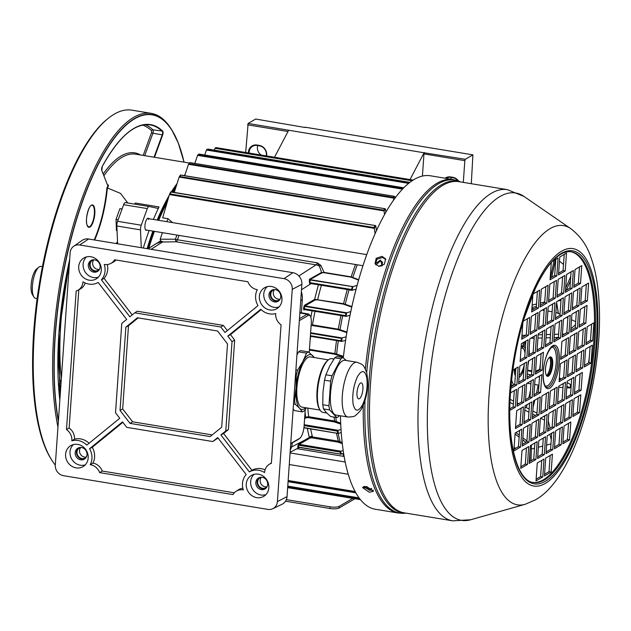 <?xml version="1.0" encoding="UTF-8"?>
<svg xmlns="http://www.w3.org/2000/svg" width="631" height="631" viewBox="0 0 631 631"><rect width="100%" height="100%" fill="white"/><g stroke="black" fill="none" stroke-linecap="round" stroke-linejoin="round"><path stroke-width="0.95" d="M519.179 375.216A13.89 4.677 99.4 0 0 519.605 374.909A13.89 4.677 99.4 0 0 524.164 365.191M525.008 353.218A13.89 4.677 99.4 0 0 523.825 349.314A13.89 4.677 99.4 0 0 521.056 348.407M521.577 345.993A16.201 5.458 -80.6 0 1 522.302 346.869L523.825 349.314M42.419 266.676L40.952 266.432A16.201 5.458 99.4 0 0 39.406 266.787A16.201 5.458 99.4 0 0 38.854 267.173A16.201 5.458 99.4 0 0 32.93 281.536A16.201 5.458 99.4 0 0 33.932 297.035A16.201 5.458 99.4 0 0 35.683 298.416L37.15 298.652M514.975 368.851A13.89 4.677 99.4 0 0 515.574 372.637M33.932 297.035L32.402 294.598A13.89 4.677 -80.6 0 1 31.55 281.308A13.89 4.677 -80.6 0 1 36.622 268.995L38.854 267.173M57.965 427.045A185.191 62.351 -80.6 0 1 74.095 222.404A185.191 62.351 -80.6 0 1 151.235 113.351A185.191 62.351 -80.6 0 1 171.246 129.055L171.94 130.175A184.134 61.996 -80.6 0 1 178.234 142.945A184.134 61.996 -80.6 0 1 184.047 162.159L178.257 142.985L171.94 130.175A184.134 61.996 -80.6 0 0 86.218 191.083A184.134 61.996 -80.6 0 0 58.352 421.547M151.235 113.351L131.879 110.157A185.191 62.351 99.4 0 0 107.893 118.612A185.191 62.351 99.4 0 0 42.632 269.263A185.191 62.351 99.4 0 0 45.298 447.048A185.191 62.351 99.4 0 0 51.632 459.896A185.191 62.351 99.4 0 0 55.307 465.079M51.632 459.896L50.866 458.674A184.031 61.964 -80.6 0 1 44.572 445.904A184.031 61.964 -80.6 0 1 41.922 269.24A184.031 61.964 -80.6 0 1 106.781 119.527L107.893 118.612M127.785 202.985L120.521 193.386L107.38 187.943A65.955 22.211 -80.6 0 1 94.674 240.009M116.159 243.55L117.532 241.697M147.094 248.653A142.361 47.932 -80.6 0 1 152.899 231.104M157.166 220.077A142.361 47.932 -80.6 0 1 169.1 195.634M171.348 191.927A142.361 47.932 -80.6 0 1 177.043 183.637M184.031 175.576A142.361 47.932 -80.6 0 1 185.049 174.598M154.5 157.293L162.648 135.042A2.666 0.899 -80.6 0 0 162.901 131.406A2.666 0.899 -80.6 0 0 162.711 131.098A173.959 58.573 -80.6 0 0 102.309 166.332A2.666 0.899 -80.6 0 0 101.796 170.536L107.664 185.443A2.666 0.899 -80.6 0 0 108.027 185.845L108.366 184.978L108.382 186.169A142.361 47.932 99.4 0 0 107.373 187.943L106.939 187.746A142.709 48.051 -80.6 0 1 108.027 185.845L108.382 186.169M143.324 248.03A142.361 47.932 -80.6 0 1 149.137 230.481M153.404 219.454A142.361 47.932 -80.6 0 1 159.004 206.936A4.63 1.562 -80.6 0 1 157.6 208.293A4.63 1.562 -80.6 0 1 157.576 208.285L149.066 206.495A4.63 1.562 99.4 0 0 149.042 206.487A4.63 1.562 99.4 0 0 147.323 208.593L141.234 225.212A4.63 1.562 99.4 0 0 140.5 229.881L141.281 247.699M176.294 185.995A141.786 47.735 99.4 0 0 172.192 192.069M168.13 198.923A141.786 47.735 99.4 0 0 157.939 220.203M153.656 231.23A141.786 47.735 99.4 0 0 147.835 248.772M140.5 229.881L116.845 225.977L117.626 243.795M116.845 225.977A4.63 1.562 -80.6 0 1 117.579 221.307L141.234 225.212M147.323 208.593L123.66 204.689L117.579 221.307M123.66 204.689A4.63 1.562 -80.6 0 1 125.388 202.59A4.63 1.562 -80.6 0 1 125.411 202.59L149.019 206.487L125.388 202.59M134.616 204.113A4.63 1.562 99.4 0 0 135.349 203.032L159.004 206.936M145.414 229.629A5.789 1.948 99.4 0 0 145.919 229.952L362.92 265.722M146.92 230.118A6.136 2.067 -80.6 0 1 145.524 229.826A6.136 2.067 -80.6 0 1 145.319 229.4A6.136 2.067 -80.6 0 1 145.225 223.516A6.136 2.067 -80.6 0 1 147.386 218.523A6.136 2.067 -80.6 0 1 148.806 218.697M148.624 219.422A5.789 1.948 99.4 0 0 147.804 218.531A5.789 1.948 99.4 0 0 147.22 218.681M364.734 486.406L368.914 489.372L371.509 488.418M364.418 487.944L364.182 486.477M381.613 265.974L382.607 262.251L380.461 260.784L375.997 264.981M375.248 263.797L380.501 260.043L382.165 265.769M382.859 264.878L379.878 266.306M371.691 488.544L369.238 490.121M118.155 219.738L116.017 219.391L116.427 230.56L117.05 230.67M116.017 219.391L119.898 208.687L122.067 209.042M119.898 208.687L122.106 208.932M511.142 384.997L513.318 385.36M513.871 385.036A24.885 8.377 -80.6 0 1 511.662 379.807M521.821 346.238L523.975 346.585A16.201 5.458 -80.6 0 1 525.284 349.164M523.888 369.238A16.201 5.458 -80.6 0 1 519.029 377.448M515.346 375.839A16.201 5.458 -80.6 0 1 514.099 369.364M521.214 346.167A16.201 5.458 -80.6 0 1 522.705 345.851A16.201 5.458 -80.6 0 1 522.91 345.898L523.683 342.341M514.833 383.246L514.525 384.65M522.484 345.827L522.91 345.898M529.125 348.446A24.885 8.377 -80.6 0 1 529.22 354.646M528.683 360.861A24.885 8.377 -80.6 0 1 527.95 365.349M523.975 346.585L525.063 341.537M511.094 385.502L512.624 385.762M550.39 278.003L554.128 260.287M551.762 277.206L555.501 259.491M563.515 264.421L559.452 261.195M565.652 288.083L570.74 276.591M566.291 290.157L570.448 280.779M532.162 305.089L536.524 304.008M540.381 303.046L544.742 301.957M531.988 307.518L536.35 306.429M557.583 301.137L561.006 300.285M560.028 314.238L555.879 312.361M552.133 311.746L547.897 311.044M544.151 310.428L542.203 310.105M534.323 308.811L531.925 308.409M575.661 321.692L571.512 319.712M567.845 317.961L566.543 317.346M565.621 333.413L566.843 332.34M570.881 328.767L575.448 324.728M521.971 335.337L525.789 335.219M538.156 334.84L542.447 334.706M546.249 334.588L550.54 334.454M554.341 334.343L558.632 334.209M562.434 334.091L564.571 334.028M530.6 338.311L534.134 338.2M537.928 338.082L542.226 337.948M546.02 337.83L550.319 337.703M554.113 337.585L558.411 337.451M538.921 385.186L534.686 384.492M530.939 383.869L527.066 383.23M566.867 386.156L569.927 387.986L570.637 384.61L567.127 382.512M569.927 387.986L566.756 387.789M562.978 387.552L558.711 387.284M559.618 379.775L559.949 378.229L561.101 378.915M527.579 370.642L531.791 371.635M546.178 375.003L546.982 375.193M559.358 378.087L559.949 378.229M527.335 374.128L531.073 375.003M538.282 376.691L539.458 376.967M550.966 443.932L546.596 445.076M542.739 446.093L538.369 447.237M534.512 448.255L531.341 449.083M548.284 420.94L550.129 428.173M551.439 433.308L551.644 434.136M547.897 426.524L548.552 429.096M549.853 434.231L551.257 439.72M510.132 399.344L513.579 401.111M517.239 402.988L518.611 403.698M525.031 406.987L529.172 409.117M532.832 410.994L536.965 413.116M543.536 416.484L544.766 417.115M510.006 402.468L513.366 404.195M524.818 410.071L528.959 412.193M532.611 414.07L535.254 415.427M540.625 418.179L544.545 420.191M531.444 444.965L531.05 460.733M530.048 450.779L529.78 461.474M515.906 432.606L519.274 435.145M522.878 437.867L526.948 440.943M515.07 434.073L519.139 437.141M522.736 439.862L525.938 442.284M514.123 447.545L515.401 448.428M514.541 447.915L514.289 449.083M514.147 447.261L515.44 448.404M369.301 492.251L362.517 487.566L366.721 486.517L373.457 491.344L369.301 492.251M363.353 486.738L369.979 490.271L373.26 490.153M385.801 259.483L382.552 257.495L376.991 259.191L375.335 264.184M378.616 266.243L375.035 263.632L376.21 258.3L382.039 256.344L385.588 258.891L384.397 264.208L378.616 266.243M546.911 375.271A9.836 3.313 99.4 0 0 550.216 366.808A9.836 3.313 99.4 0 0 549.798 357.738M549.506 357.454A9.26 3.116 -80.6 0 1 549.995 358.006A9.26 3.116 -80.6 0 1 550.563 366.863A9.26 3.116 -80.6 0 1 547.18 375.074A9.26 3.116 -80.6 0 1 546.864 375.295A9.26 3.116 -80.6 0 1 546.541 375.445M549.767 357.13A9.836 3.313 -80.6 0 1 552.677 364.537A9.836 3.313 -80.6 0 1 548.434 376.123A9.836 3.313 -80.6 0 1 546.438 375.5A9.836 3.313 -80.6 0 1 545.831 366.09A9.836 3.313 -80.6 0 1 549.427 357.367A9.836 3.313 -80.6 0 1 549.767 357.13M546.249 375.161A9.26 3.116 99.4 0 0 547.053 375.674A9.26 3.116 99.4 0 0 547.937 375.477A9.26 3.116 99.4 0 0 551.817 365.799A9.26 3.116 99.4 0 0 550.066 357.398A9.26 3.116 99.4 0 0 549.191 357.603A9.26 3.116 99.4 0 0 549.144 357.627M570.81 251.737A116.901 39.359 -80.6 0 1 592.209 358.511A116.901 39.359 -80.6 0 1 543.362 479.805A116.901 39.359 -80.6 0 1 532.785 482.399M556.581 302.328L558.459 313.489M556.676 337.506L556.329 338.839M363.259 405.141A168.982 56.893 -80.6 0 0 398.232 513.019L375.366 509.249A168.982 56.893 -80.6 0 1 340.44 415.797M343.288 357.848A168.982 56.893 -80.6 0 1 414.259 179.417A168.982 56.893 -80.6 0 1 430.342 175.781L453.2 179.551L459.636 181.507A168.777 56.829 99.4 0 0 438.671 183.645A168.777 56.829 99.4 0 0 366.69 372.55M568.555 423.322L567.419 439.515L562.955 442.126M570.116 400.977L568.981 417.178L564.516 419.781M571.678 378.639L570.55 394.832L566.078 397.443M551.715 433.142L550.587 449.343L546.115 451.946M554.838 388.459L553.71 404.652L549.238 407.263M563.262 383.545L562.126 399.746L557.662 402.349M564.824 361.208L563.688 377.401L559.224 380.012M581.664 351.388L580.528 367.581L576.064 370.184M537.399 291.483L536.263 307.676L531.799 310.286M535.837 313.82L534.702 330.021L530.237 332.624M534.276 336.165L533.14 352.358L528.675 354.969M554.231 281.663L553.103 297.856L548.631 300.459M551.108 326.345L549.98 342.538L545.507 345.149M542.692 331.251L541.556 347.452L537.091 350.055M541.13 353.597L539.994 369.79L535.53 372.4M524.29 363.417L523.162 379.617L518.69 382.22M586.041 342.933L590.506 340.33L591.641 324.129M577.625 347.847L582.09 345.236L583.225 329.043M569.201 352.753L573.674 350.15L574.802 333.957M560.785 357.667L565.25 355.064L566.386 338.863M563.909 312.984L568.373 310.373L569.509 294.18M562.347 335.321L566.812 332.718L567.947 316.525M565.471 290.639L569.943 288.036L571.071 271.835M553.931 340.235L558.396 337.632L559.531 321.431M555.493 317.89L559.957 315.287L561.093 299.094M557.055 295.553L561.519 292.942L562.655 276.749M558.616 273.207L563.081 270.604L564.217 254.403M570.763 330.415L575.235 327.805L576.363 311.611M579.187 325.501L583.651 322.898L584.787 306.698M572.325 308.07L576.797 305.467L577.925 289.266M580.749 303.164L585.213 300.553L586.349 284.36M573.894 285.733L578.359 283.122L579.487 266.929M515.874 368.33L514.738 384.524L510.984 386.716M532.706 358.511L531.578 374.704L527.114 377.306M544.253 308.914L543.117 325.107L538.653 327.718M545.815 286.569L544.679 302.77L540.215 305.372M552.669 304L551.541 320.201L547.069 322.804M555.801 259.317L554.665 275.51L550.2 278.121M525.852 341.079L524.724 357.272L520.252 359.875M527.413 318.734L526.286 334.927L521.813 337.538M590.08 346.474L588.944 362.667L584.48 365.278M573.24 356.294L572.112 372.495L567.64 375.098M509.84 408.817L513.177 406.869L514.312 390.668M517.128 404.566L521.592 401.955L522.728 385.762M525.544 399.652L530.016 397.049L531.144 380.848M533.968 394.738L538.432 392.135L539.568 375.942M530.845 439.428L535.309 436.818L536.445 420.625M532.406 417.083L536.871 414.48L538.006 398.279M529.283 461.766L533.747 459.163L534.883 442.962M540.822 412.169L545.287 409.566L546.422 393.373M539.26 434.514L543.725 431.912L544.861 415.711M537.699 456.86L542.163 454.249L543.299 438.056M536.137 479.197L540.601 476.594L541.737 460.393M523.982 421.997L528.455 419.386L529.583 403.193M515.566 426.903L520.031 424.3L521.167 408.099M522.421 444.334L526.893 441.732L528.021 425.531M514.005 449.248L518.469 446.638L519.605 430.445M520.859 466.68L525.331 464.069L526.459 447.876M561.7 405.891L560.565 422.084L556.1 424.695M560.139 428.236L559.003 444.429L554.539 447.032M553.277 410.805L552.149 426.998L547.676 429.601M550.153 455.487L549.025 471.68L544.553 474.291M580.094 373.726L578.966 389.926L574.502 392.529M578.532 396.071L577.404 412.264L572.932 414.875M579.55 412.619L572.822 416.547L574.068 398.674L580.804 394.746L579.55 412.619L577.404 412.264M582.366 372.4L581.119 390.281L574.384 394.209L575.63 376.336L582.366 372.4M552.425 454.162L551.171 472.035L544.435 475.963L545.689 458.09L552.425 454.162M555.548 409.48L554.294 427.353L547.566 431.281L548.812 413.408L555.548 409.48M554.42 448.712L555.666 430.839L562.402 426.911L561.156 444.784L554.42 448.712M557.228 408.494L563.964 404.566L562.718 422.439L555.982 426.367L557.228 408.494M521.995 450.479L520.741 468.36L527.477 464.424L528.731 446.551L521.995 450.479M520.622 446.993L521.869 429.119L515.141 433.047L513.886 450.928L520.622 446.993L518.469 446.638M530.292 424.213L523.556 428.141L522.302 446.014L529.038 442.086L530.292 424.213M515.448 428.583L522.184 424.655L523.438 406.782L516.702 410.71L515.448 428.583M525.118 405.796L523.872 423.669L530.6 419.741L531.854 401.868L525.118 405.796M536.019 480.877L542.755 476.949L544.001 459.076L537.265 463.004L536.019 480.877M537.58 458.532L544.316 454.604L545.563 436.731L538.835 440.659L537.58 458.532M539.142 436.195L545.878 432.267L547.132 414.393L540.396 418.321L539.142 436.195M540.704 413.849L547.44 409.921L548.694 392.048L541.958 395.976L540.704 413.849M537.147 441.645L530.411 445.573L529.164 463.446L535.9 459.518L537.147 441.645M540.27 396.962L533.534 400.89L532.288 418.763L539.024 414.835L540.27 396.962M531.972 423.227L530.726 441.101L537.462 437.173L538.708 419.299L531.972 423.227M535.096 378.545L533.85 396.418L540.586 392.49L541.832 374.617L535.096 378.545M526.68 383.459L525.434 401.332L532.162 397.404L533.416 379.531L526.68 383.459M518.264 388.365L517.01 406.238L523.746 402.31L525 384.437L518.264 388.365M509.824 410.434L515.33 407.224L516.576 389.351L510.503 392.892M568.776 358.905L575.511 354.969L574.257 372.85L567.521 376.778L568.776 358.905M585.615 349.077L592.343 345.149L591.097 363.022L584.361 366.95L585.615 349.077M523.273 321.155L529.685 317.409L528.431 335.282L521.695 339.218L522.862 322.544M520.133 361.555L521.387 343.682L528.123 339.754L526.869 357.627L520.133 361.555M552.417 261.289L558.064 257.992L556.818 275.865L550.082 279.793L551.289 262.551M546.959 324.484L548.205 306.611L554.941 302.675L553.687 320.556L546.959 324.484M548.087 285.251L546.832 303.125L540.097 307.052L541.351 289.179L548.087 285.251M545.271 325.462L538.535 329.39L539.789 311.517L546.525 307.589L545.271 325.462L543.117 325.107M533.731 375.059L526.995 378.986L528.242 361.113L534.978 357.185L533.731 375.059L531.578 374.704M512.853 370.089L518.138 367.005L516.892 384.878L510.842 388.412M580.512 283.477L581.758 265.604L575.022 269.532L573.776 287.405L580.512 283.477L578.359 283.122M581.877 286.963L580.63 304.836L587.366 300.908L588.613 283.035L581.877 286.963M572.214 309.75L578.942 305.822L580.197 287.949L573.461 291.877L572.214 309.75M587.051 305.38L580.315 309.308L579.069 327.181L585.805 323.253L587.051 305.38M577.381 328.159L578.635 310.286L571.899 314.214L570.653 332.087L577.381 328.159L575.235 327.805M566.48 253.086L559.752 257.014L558.498 274.887L565.234 270.959L566.48 253.086M564.919 275.424L558.183 279.352L556.936 297.225L563.672 293.297L564.919 275.424M563.357 297.769L556.621 301.697L555.375 319.57L562.111 315.642L563.357 297.769M561.795 320.106L555.059 324.042L553.813 341.915L560.549 337.987L561.795 320.106M565.352 292.319L572.088 288.391L573.342 270.518L566.606 274.446L565.352 292.319M562.229 337.001L568.965 333.073L570.219 315.2L563.483 319.128L562.229 337.001M570.527 310.728L571.781 292.855L565.045 296.783L563.791 314.656L570.527 310.728L568.373 310.373M567.403 355.419L568.649 337.538L561.921 341.474L560.667 359.347L567.403 355.419L565.25 355.064M575.819 350.505L577.073 332.632L570.337 336.56L569.083 354.433L575.819 350.505L573.674 350.15M584.243 345.591L585.489 327.718L578.753 331.646L577.507 349.519L584.243 345.591L582.09 345.236M592.659 340.685L593.913 322.812L587.177 326.74L585.923 344.613L592.659 340.685L590.506 340.33M525.308 379.972L518.572 383.9L519.826 366.027L526.562 362.099L525.308 379.972L523.162 379.617M542.147 370.145L535.411 374.073L536.665 356.2L543.394 352.272L542.147 370.145L539.994 369.79M544.955 329.934L543.709 347.807L536.973 351.735L538.227 333.862L544.955 329.934M545.389 346.821L546.643 328.948L553.379 325.02L552.125 342.893L545.389 346.821M548.52 302.139L549.767 284.265L556.503 280.338L555.256 298.211L548.52 302.139M535.293 352.713L528.557 356.641L529.803 338.768L536.539 334.84L535.293 352.713L533.14 352.358M538.101 312.503L536.855 330.376L530.119 334.304L531.365 316.431L538.101 312.503M538.417 308.031L531.681 311.959L532.927 294.085L539.663 290.157L538.417 308.031L536.263 307.676M577.191 353.991L583.927 350.063L582.681 367.936L575.945 371.864L577.191 353.991M560.352 363.811L567.088 359.883L565.841 377.756L559.105 381.684L560.352 363.811M557.544 404.029L558.79 386.156L565.526 382.228L564.28 400.101L557.544 404.029M557.11 387.134L555.856 405.007L549.128 408.935L550.374 391.062L557.11 387.134M553.986 431.817L552.732 449.698L545.996 453.626L547.251 435.753L553.986 431.817M567.214 381.242L573.95 377.314L572.696 395.187L565.96 399.115L567.214 381.242M564.398 421.461L565.652 403.588L572.388 399.66L571.134 417.533L564.398 421.461M564.09 425.925L570.826 421.997L569.572 439.87L562.836 443.798L564.09 425.925M539.608 369.38L535.609 371.288M556.171 338.926L556.55 337.506M558.34 313.426L556.55 302.73M535.601 371.407L539.592 369.577M566.812 332.718L568.965 333.073M569.943 288.036L572.088 288.391M558.396 337.632L560.549 337.987M559.957 315.287L562.111 315.642M561.519 292.942L563.672 293.297M563.081 270.604L565.234 270.959M583.651 322.898L585.805 323.253M576.797 305.467L578.942 305.822M585.213 300.553L587.366 300.908M514.738 384.524L516.892 384.878M541.556 347.452L543.709 347.807M544.679 302.77L546.832 303.125M549.98 342.538L552.125 342.893M551.541 320.201L553.687 320.556M553.103 297.856L555.256 298.211M554.665 275.51L556.818 275.865M524.724 357.272L526.869 357.627M534.702 330.021L536.855 330.376M526.286 334.927L528.431 335.282M588.944 362.667L591.097 363.022M580.528 367.581L582.681 367.936M572.112 372.495L574.257 372.85M563.688 377.401L565.841 377.756M513.177 406.869L515.33 407.224M521.592 401.955L523.746 402.31M530.016 397.049L532.162 397.404M538.432 392.135L540.586 392.49M535.309 436.818L537.462 437.173M536.871 414.48L539.024 414.835M533.747 459.163L535.9 459.518M545.287 409.566L547.44 409.921M543.725 431.912L545.878 432.267M542.163 454.249L544.316 454.604M540.601 476.594L542.755 476.949M528.455 419.386L530.6 419.741M520.031 424.3L522.184 424.655M526.893 441.732L529.038 442.086M525.331 464.069L527.477 464.424M560.565 422.084L562.718 422.439M562.126 399.746L564.28 400.101M559.003 444.429L561.156 444.784M553.71 404.652L555.856 405.007M552.149 426.998L554.294 427.353M550.587 449.343L552.732 449.698M549.025 471.68L551.171 472.035M570.55 394.832L572.696 395.187M578.966 389.926L581.119 390.281M568.981 417.178L571.134 417.533M567.419 439.515L569.572 439.87M354.969 498.742L338.942 508.089A6.941 1.759 -176 0 1 329.958 508.499L285.535 501.18M352.824 498.387L339.052 506.417A6.941 1.759 -176 0 1 330.076 506.827L286.34 499.618M169.526 194.364A161.615 54.416 -80.6 0 1 170.756 191.903L171.025 192.061A162.041 54.558 99.4 0 0 170.086 193.946L169.423 194.569L162.656 217.813L168.035 218.697A141.21 47.546 -80.6 0 0 166.781 221.662M376.462 230.536L375.816 226.064L375.287 225.567L171.025 192.061M375.074 233.62L374.333 228.351A161.615 54.416 99.4 0 1 375.666 225.677L375.287 225.567M179.299 176.861A161.615 54.416 -80.6 0 1 180.434 175.11L180.718 175.15A162.041 54.558 99.4 0 0 179.811 176.554L179.117 177.137L174.266 192.408M385.92 212.071L385.446 209.208L384.863 208.711L180.718 175.15M384.587 214.406L384.027 210.92A161.615 54.416 99.4 0 1 385.344 208.885L384.863 208.711M189.789 162.782L190.097 162.711A162.041 54.558 99.4 0 0 189.213 163.729L188.495 164.265L184.686 175.686M394.998 198.095L394.698 196.556L394.13 196.304L190.097 162.711M188.495 164.265L189.213 163.729L393.089 197.337L393.405 198.039A161.615 54.416 99.4 0 1 394.698 196.556L394.13 196.304M198.875 154.287L199.207 154.122A162.041 54.558 99.4 0 0 198.355 154.784L197.574 155.36L194.821 163.421M403.13 187.722L199.207 154.122M204.712 154.989L206.479 149.855L207.236 149.437L409.369 182.761M214.359 150.139L215.092 148.017L215.865 147.686L413.013 180.182M215.707 147.678L215.865 147.686A162.041 54.558 99.4 0 1 216.678 147.709L413.147 180.095L216.678 147.709L216.283 148.056L216.678 147.709M148.301 248.653A140.626 47.349 -80.6 0 1 154.098 231.301M158.413 220.282A140.626 47.349 -80.6 0 1 167.428 201.305M172.815 192.171A140.626 47.349 -80.6 0 1 175.686 187.904M175.497 188.495A141.21 47.546 99.4 0 0 173.036 192.21M167.081 202.48A141.21 47.546 99.4 0 0 158.712 220.329M154.414 231.348A141.21 47.546 99.4 0 0 148.735 248.377M150.722 247.092L160.621 240.9L160.179 239.204A141.21 47.546 -80.6 0 1 162.482 232.681M305.286 127.533L255.689 119.046L248.117 123.463L424.048 152.781L465.331 159.272L472.911 154.855L305.159 127.202M472.911 154.855L471.294 183.708M451.26 177.445A8.1 7.351 -120.3 0 0 450.944 179.18M445.076 178.21A8.684 7.872 59.7 0 1 450.637 176.94L452.79 177.295A8.684 7.872 59.7 0 1 458.595 181.065M463.312 182.391L464.834 160.637L423.969 153.901L422.415 176.081M423.969 153.901L424.466 152.536M410.024 179.583L424.048 152.781M341.245 432.574L338.224 433.458L337.561 433.142A162.041 54.558 -80.6 0 1 337.372 431.099L304.126 425.617M340.732 424.111L334.304 421.91L308.441 417.643L306.13 417.785A0.576 0.528 59.7 0 1 305.625 417.138L308.685 416.736L334.548 420.995L340.685 423.093M304.189 424.71L338.232 430.326L341.032 429.506M343.658 453.46L340.519 454.005A162.041 54.558 -80.6 0 1 340.148 452.064L298.731 445.241L298.313 447.048A0.576 0.45 22.5 0 0 297.658 447.111L298.061 447.166M342.302 443.664L338.145 442.173L312.25 437.906L310.129 437.993A0.576 0.473 72.5 0 1 309.703 437.236L312.479 436.912L338.374 441.179L342.176 442.52M310.129 437.993L299.197 444.327L341.016 451.22L343.209 450.542M343.374 357.067L334.667 354.196L309.411 350.031M310.413 335.716L341.063 340.764L341.647 341.41L345.599 340.354M346.821 332.632L338.09 329.69L311.138 325.344M346.143 336.82L342.168 337.956A161.615 54.416 99.4 0 0 341.647 341.41L341.813 341.426M345.449 315.626A162.041 54.558 -80.6 0 1 345.946 313.181L304.773 306.398A162.041 54.558 99.4 0 0 304.268 308.843L345.449 315.626L346.198 316.376L350.024 315.263M351.751 307.084L343.359 304.118L317.488 299.851L315.161 300.001L304.986 305.94L346.719 312.795A161.615 54.416 99.4 0 0 345.993 316.328L346.198 316.376M350.781 311.596L346.719 312.795M358.542 280.101L350.994 277.159L323.9 272.695L322.031 272.829L309.924 279.596L352.981 286.64A161.615 54.416 99.4 0 0 352.019 290.252L356.065 289.179M357.083 285.362L352.981 286.64M352.847 286.671L309.995 279.998L310.097 282.68L309.411 282.53L309.868 283.958L310.633 283.508M310.641 428.93A134.261 45.203 99.4 0 0 312.337 436.289L312.25 437.906M393.72 199.846L393.413 198.055L188.495 164.281M384.027 210.92L179.149 177.066L179.811 176.554L383.68 210.162L384.011 210.841M374.333 228.351L169.423 194.569M172.547 222.609L168.035 218.697M342.728 453.752A134.261 45.203 -80.6 0 0 343.998 456.434L297.012 448.688M309.411 282.53L309.34 279.983L309.924 279.596A0.576 0.521 60.9 0 1 309.482 279.241L321.565 272.426L319.404 266.132L317.306 262.835L320.879 265.414L324.074 272.403L351.167 276.875L358.66 279.691M160.179 239.204L175.426 239.204A4.63 2.098 -160.1 0 0 177.453 239.78L317.306 262.835A4.63 1.562 99.4 0 1 316.052 264.854L176.199 241.799L160.408 242.044L155.896 243.747L148.064 248.811M304.56 309.537L303.834 309.963L303.55 308.662A162.617 54.755 -80.6 0 1 304.055 306.209L304.489 305.294L314.664 299.354L343.564 303.708L351.861 306.579M315.043 311.264A134.261 45.203 99.4 0 0 312.455 324.91L338.319 329.177L346.924 332.024M309.458 349.377L334.911 353.573L343.461 356.357M197.613 155.265L198.355 154.784L402.223 188.385L402.531 189.15M352.09 290.323L310.452 283.461L310.097 282.68L351.514 289.503L352.272 290.355M341.016 451.22L340.148 452.064M338.232 430.326L337.372 431.099M179.07 235.418A134.261 45.203 99.4 0 0 177.453 239.78A4.63 1.562 99.4 0 1 176.199 241.799A4.63 1.159 89.2 0 1 175.426 239.204A134.75 45.369 -80.6 0 1 176.956 235.071M163.224 241.933L160.621 240.9A2.311 0.481 84.4 0 1 160.408 242.044M309.482 279.241L309.34 279.983M297.658 447.111L298.708 443.648L309.703 437.236A2.311 1.743 -14.7 0 1 312.337 436.289M298.857 275.96L316.052 264.854A9.26 8.337 57.1 0 1 319.404 266.132A2.311 1.191 131.7 0 0 320.879 265.414M322.031 272.829A0.576 0.521 60.7 0 1 321.565 272.426L323.9 272.695M352.477 277.561A0.576 0.45 112.9 0 0 352.871 277.277A134.75 45.369 99.4 0 1 357.28 264.791M310.452 283.461L352.177 290.363M345.946 313.181L346.664 312.81M318.45 284.802A136.58 45.984 -80.6 0 0 314.664 299.354A0.576 0.528 -120.3 0 0 315.161 300.001M349.038 289.842A134.75 45.369 99.4 0 0 345.299 304.118A0.576 0.426 -69.3 0 1 344.865 304.497M341.063 340.764A162.041 54.558 -80.6 0 1 341.418 338.413L342.168 337.956L310.618 332.75M342.672 315.815A134.75 45.369 99.4 0 0 340.062 329.587A0.576 0.418 -70.4 0 1 339.612 330.06M335.818 422.289A0.576 0.426 110.4 0 0 336.284 421.453A134.75 45.369 99.4 0 1 335.818 417.383M338.224 433.458L303.945 427.605M339.628 442.568A0.576 0.442 112.3 0 0 340.077 441.653A134.75 45.369 99.4 0 1 338.184 433.465M309.86 438.111A0.576 0.528 59.7 0 1 309.364 437.464A136.58 45.984 -80.6 0 1 307.344 428.386M298.021 445.423A0.576 0.426 4.2 0 1 298.731 445.241L299.197 444.327A0.576 0.528 59.8 0 1 298.708 443.648M341.126 454.233L298.313 447.048M340.811 454.186L298.203 447.158A0.576 0.521 -119.1 0 0 297.887 447.213L297.887 447.213A0.576 0.521 -119.1 0 0 297.729 447.355M206.479 149.855L207.181 149.437M208.001 149.09L409.874 182.367L208.064 149.113A162.041 54.558 99.4 0 0 207.236 149.437M170.086 193.946L373.954 227.554L374.278 228.154M465.331 159.272L464.834 160.637M274.532 157.245L288.556 130.443M458.106 180.868A8.1 7.351 -120.3 0 0 452.963 177.729L450.81 177.374A8.1 7.351 -120.3 0 0 446.18 178.194A8.1 7.351 -120.3 0 0 445.928 178.352M245.68 152.489L248.117 123.463M248.409 152.939A8.684 7.872 59.7 0 1 257.077 145.027L259.231 145.382A8.684 7.872 59.7 0 1 266.605 155.944M288.012 131.485L247.612 124.828M261.218 155.052A8.1 7.351 59.7 0 1 257.7 145.54M266.25 155.881A8.1 7.351 -120.3 0 0 259.404 145.824L257.251 145.469A8.1 7.351 -120.3 0 0 252.621 146.289A8.1 7.351 -120.3 0 0 249.166 153.065M273.286 292.681A5.789 5.253 -120.3 0 0 280.132 299.126A5.789 5.253 59.7 0 1 278.271 299.157A5.789 5.253 59.7 0 1 273.696 295.308A5.789 5.253 59.7 0 1 274.548 289.566A5.789 5.253 -120.3 0 0 273.286 292.681M260.169 480.357A5.789 5.253 -120.3 0 0 267.008 486.801A5.789 5.253 59.7 0 1 265.154 486.832A5.789 5.253 59.7 0 1 260.571 482.983A5.789 5.253 59.7 0 1 261.431 477.233A5.789 5.253 -120.3 0 0 260.169 480.357M79.506 450.581A5.789 5.253 -120.3 0 0 86.352 457.018A5.789 5.253 59.7 0 1 84.491 457.049A5.789 5.253 59.7 0 1 79.916 453.208A5.789 5.253 59.7 0 1 80.776 447.458A5.789 5.253 -120.3 0 0 79.506 450.581M92.631 262.906A5.789 5.253 -120.3 0 0 99.469 269.342A5.789 5.253 59.7 0 1 97.616 269.374A5.789 5.253 59.7 0 1 93.041 265.533A5.789 5.253 59.7 0 1 93.893 259.783A5.789 5.253 -120.3 0 0 92.631 262.906M301.381 312.795L302.304 299.615A20.831 18.898 -120.3 0 0 301.358 291.64M290.284 450.084A20.831 18.898 -120.3 0 0 292.287 442.891M299.473 318.687L307.194 314.183A11.571 3.896 -80.6 0 1 308.299 313.938A11.571 3.896 -80.6 0 1 309.545 314.916L310.31 316.139A10.419 3.51 99.4 0 0 308.196 315.476L299.331 320.643M290.741 443.53L299.599 438.364A10.419 3.51 99.4 0 0 299.962 438.111L298.849 439.018A11.571 3.896 -80.6 0 1 298.447 439.302L290.725 443.806M309.237 352.477L311.28 323.324A10.419 3.51 99.4 0 0 310.31 316.139M299.962 438.111A10.419 3.51 99.4 0 0 304.095 426.099L305.254 409.543M266.929 486.943A5.789 5.253 59.7 0 1 265.935 487.716A5.789 5.253 59.7 0 1 262.622 488.307A5.789 5.253 59.7 0 1 257.795 483.646A5.789 5.253 59.7 0 1 260.098 477.722A5.789 5.253 59.7 0 1 261.266 477.233M280.046 299.268A5.789 5.253 59.7 0 1 279.052 300.04A5.789 5.253 59.7 0 1 275.747 300.632A5.789 5.253 59.7 0 1 270.912 295.971A5.789 5.253 59.7 0 1 273.223 290.047A5.789 5.253 59.7 0 1 274.382 289.558M86.273 457.167A5.789 5.253 59.7 0 1 85.272 457.94A5.789 5.253 59.7 0 1 81.967 458.524A5.789 5.253 59.7 0 1 77.132 453.863A5.789 5.253 59.7 0 1 79.443 447.939A5.789 5.253 59.7 0 1 80.602 447.458M99.39 269.492A5.789 5.253 59.7 0 1 98.397 270.265A5.789 5.253 59.7 0 1 95.092 270.849A5.789 5.253 59.7 0 1 90.257 266.187A5.789 5.253 59.7 0 1 92.568 260.264A5.789 5.253 59.7 0 1 93.727 259.783M357.13 396.284A8.1 2.729 -80.6 0 1 357.958 387.45A8.1 2.729 -80.6 0 1 361.271 382.891A8.1 2.729 -80.6 0 1 362.778 385.486A8.1 2.729 -80.6 0 1 361.949 394.32A8.1 2.729 -80.6 0 1 358.637 398.879A8.1 2.729 -80.6 0 1 357.13 396.284M356.941 362.257L345.11 360.309A27.756 9.347 99.4 0 0 333.767 375.934A27.756 9.347 99.4 0 0 330.92 406.183A27.756 9.347 99.4 0 0 336.086 415.08L347.91 417.028C352.587 416.886 355.214 416.294 355.781 415.237C359.496 411.948 361.579 409.448 362.028 407.744C367.376 396.591 368.914 384.815 366.65 372.408C363.211 364.631 364.087 365.12 356.941 362.257A27.756 9.347 99.4 0 0 348.998 369.387A27.756 9.347 99.4 0 0 342.751 408.139A27.756 9.347 99.4 0 0 347.91 417.028M329.642 409.937L336.804 417.548L330.668 416.539L326.393 412.619L323.506 408.927L329.642 409.937A30.556 10.285 -80.6 0 1 329.248 407.934A30.556 10.285 -80.6 0 1 328.94 405.757L322.796 404.747L322.969 392.348L324.515 380.17L330.66 381.187L328.94 405.757M336.804 417.548A30.556 10.285 99.4 0 0 338.886 416.334M323.506 408.927A30.556 10.285 -80.6 0 1 323.104 406.924A30.556 10.285 -80.6 0 1 322.796 404.747M333.949 359.007L331.859 358.66A27.22 9.165 99.4 0 0 328.333 359.907A27.22 9.165 99.4 0 0 317.945 403.659A27.22 9.165 99.4 0 0 320.067 410.071A27.22 9.165 99.4 0 0 323.009 412.382L326.763 413.005M328.333 359.907L327.489 360.601A26.344 8.873 99.4 0 0 317.432 402.941A26.344 8.873 99.4 0 0 319.483 409.148L320.067 410.071M295.505 375.39L296.255 375.516L296.081 387.915L294.535 400.086A30.556 10.285 99.4 0 0 294.843 402.262A30.556 10.285 99.4 0 0 295.237 404.266L299.512 408.186A27.78 9.355 -80.6 0 1 296.081 387.915A27.78 9.355 -80.6 0 1 302.762 361.744A27.78 9.355 -80.6 0 1 312.858 355.852A27.78 9.355 -80.6 0 1 314.017 357.501M294.535 400.086L293.786 399.959M314.333 357.556L308.591 351.94L300.679 350.631A30.556 10.285 -80.6 0 0 298.597 351.846L306.508 353.155A30.556 10.285 -80.6 0 1 308.591 351.94M320.098 410.118L302.044 407.145A25.461 8.574 -80.6 0 1 297.304 398.989A25.461 8.574 -80.6 0 1 299.922 371.233A25.461 8.574 -80.6 0 1 310.326 356.894L328.38 359.867M305.735 407.752A27.78 9.355 -80.6 0 1 299.512 408.186L302.399 411.877L294.488 410.568L293.147 409.148M306.508 353.155L302.762 361.744L297.627 370.113L295.892 369.829M296.255 375.516A30.556 10.285 -80.6 0 1 297.627 370.113M293.51 403.982L295.237 404.266M306.366 407.855L304.481 410.663A30.556 10.285 -80.6 0 1 302.399 411.877M296.933 355.032L298.597 351.846M325.896 374.775L329.642 366.177L334.769 357.809L340.914 358.826L332.032 375.784L325.896 374.775A30.556 10.285 99.4 0 0 324.515 380.17M346.253 360.498L342.996 357.611L336.859 356.594A30.556 10.285 99.4 0 0 334.769 357.809M342.996 357.611A30.556 10.285 99.4 0 0 340.914 358.826M332.032 375.784A30.556 10.285 99.4 0 0 330.66 381.187M243.321 489.924A16.201 14.694 59.7 0 1 242.493 483.425A16.201 14.694 59.7 0 1 246.169 474.528L217.679 437.559L212.789 441.542L126.76 427.361L122.524 421.871L89.578 448.72A16.201 14.694 59.7 0 1 91.945 458.611A16.201 14.694 59.7 0 1 90.233 464.692A11.571 10.498 59.7 0 1 99.666 472.619L233.005 494.594A11.571 10.498 59.7 0 1 236.175 491.273A11.571 10.498 59.7 0 1 243.321 489.924M122.879 422.328L92.252 447.284A16.327 14.805 59.7 0 1 94.579 457.159A16.327 14.805 59.7 0 1 92.938 463.122A11.697 10.609 59.7 0 1 102.269 471.041L234.33 492.811M92.252 447.284L89.578 448.72M71.839 440.809A16.201 14.694 59.7 0 1 77.984 440.493A16.201 14.694 59.7 0 1 86.81 445.115L119.756 418.274L115.52 412.777L121.775 323.411L126.665 319.42L98.184 282.451A16.201 14.694 59.7 0 1 97.695 282.72A16.201 14.694 59.7 0 1 88.916 284.092A16.201 14.694 59.7 0 1 82.961 281.781A11.571 10.498 59.7 0 1 77.676 290.402A11.571 10.498 59.7 0 1 76.177 291.033L66.492 429.553A11.571 10.498 59.7 0 1 71.839 440.809L74.49 439.176A16.327 14.805 59.7 0 1 80.516 438.9A16.327 14.805 59.7 0 1 89.089 443.254M104.233 264.444A16.201 14.694 59.7 0 1 105.061 270.936A16.201 14.694 59.7 0 1 101.386 279.833L129.876 316.809L134.766 312.826L220.795 327L225.022 332.498L257.976 305.649A16.201 14.694 59.7 0 1 255.61 295.758A16.201 14.694 59.7 0 1 257.322 289.676A11.571 10.498 59.7 0 1 247.888 281.749L114.55 259.767A11.571 10.498 59.7 0 1 110.693 263.498A11.571 10.498 59.7 0 1 104.233 264.444M107.309 264.547A16.327 14.805 59.7 0 1 107.704 269.484A16.327 14.805 59.7 0 1 104.06 278.374L132.21 314.908M275.715 313.552A16.201 14.694 59.7 0 1 269.571 313.875A16.201 14.694 59.7 0 1 260.745 309.245L227.799 336.094L232.027 341.584L225.78 430.957L220.889 434.94L249.371 471.917A16.201 14.694 59.7 0 1 258.639 470.269A16.201 14.694 59.7 0 1 264.594 472.587A11.571 10.498 59.7 0 1 269.192 464.369A11.571 10.498 59.7 0 1 271.377 463.328L281.063 324.807A11.571 10.498 59.7 0 1 275.715 313.552M261.163 309.647L230.481 334.651L234.669 340.085L228.414 429.545L223.571 433.497L251.919 470.292A16.327 14.805 59.7 0 1 261.171 468.683A16.327 14.805 59.7 0 1 265.075 469.874M251.919 470.292L249.371 471.917M81.525 447.529A6.365 5.774 -120.3 0 0 77.889 448.176A6.365 5.774 -120.3 0 0 75.349 454.699A6.365 5.774 -120.3 0 0 80.665 459.818A6.365 5.774 -120.3 0 0 84.302 459.171A6.365 5.774 -120.3 0 0 86.841 452.656A6.365 5.774 -120.3 0 0 81.525 447.529M84.909 458.761A6.365 5.774 59.7 0 1 81.927 459.084A6.365 5.774 59.7 0 1 76.714 454.344A6.365 5.774 59.7 0 1 78.544 447.852M93.79 272.142A6.365 5.774 59.7 0 1 88.474 267.023A6.365 5.774 59.7 0 1 91.014 260.5A6.365 5.774 59.7 0 1 94.65 259.854A6.365 5.774 59.7 0 1 99.966 264.981A6.365 5.774 59.7 0 1 97.426 271.504A6.365 5.774 59.7 0 1 93.79 272.142M91.669 260.177A6.365 5.774 -120.3 0 0 89.839 266.668A6.365 5.774 -120.3 0 0 95.052 271.409A6.365 5.774 -120.3 0 0 98.034 271.085M261.321 489.601A6.365 5.774 59.7 0 1 256.005 484.474A6.365 5.774 59.7 0 1 258.544 477.959A6.365 5.774 59.7 0 1 262.18 477.312A6.365 5.774 59.7 0 1 267.497 482.439A6.365 5.774 59.7 0 1 264.965 488.954A6.365 5.774 59.7 0 1 261.321 489.601M259.207 477.635A6.365 5.774 -120.3 0 0 257.377 484.127A6.365 5.774 -120.3 0 0 262.591 488.859A6.365 5.774 -120.3 0 0 265.564 488.544M275.305 289.637A6.365 5.774 -120.3 0 0 271.669 290.284A6.365 5.774 -120.3 0 0 269.129 296.799A6.365 5.774 -120.3 0 0 274.446 301.926A6.365 5.774 -120.3 0 0 278.082 301.279A6.365 5.774 -120.3 0 0 280.621 294.764A6.365 5.774 -120.3 0 0 275.305 289.637M278.689 300.869A6.365 5.774 59.7 0 1 275.708 301.184A6.365 5.774 59.7 0 1 270.494 296.452A6.365 5.774 59.7 0 1 272.324 289.96M77.708 444.398A12.155 11.027 -120.3 0 0 71.129 445.431A12.155 11.027 -120.3 0 0 65.869 457.854A12.155 11.027 -120.3 0 0 76.067 467.863A12.155 11.027 -120.3 0 0 83.363 466.412A12.155 11.027 -120.3 0 0 87.804 453.965A12.155 11.027 -120.3 0 0 77.708 444.398M73.433 444.555A11.95 10.837 -120.3 0 0 70.617 456.663A11.95 10.837 -120.3 0 0 80.287 465.213A11.95 10.837 -120.3 0 0 85.264 464.834M90.832 256.73A12.155 11.027 -120.3 0 0 84.246 257.756A12.155 11.027 -120.3 0 0 78.985 270.178A12.155 11.027 -120.3 0 0 89.192 280.188A12.155 11.027 -120.3 0 0 96.488 278.736A12.155 11.027 -120.3 0 0 100.928 266.29A12.155 11.027 -120.3 0 0 90.832 256.73M86.557 256.88A11.95 10.837 -120.3 0 0 83.734 268.987A11.95 10.837 -120.3 0 0 93.412 277.537A11.95 10.837 -120.3 0 0 98.389 277.159M258.363 474.181A12.155 11.027 -120.3 0 0 251.785 475.214A12.155 11.027 -120.3 0 0 246.524 487.637A12.155 11.027 -120.3 0 0 256.722 497.638A12.155 11.027 -120.3 0 0 264.018 496.195A12.155 11.027 -120.3 0 0 268.459 483.74A12.155 11.027 -120.3 0 0 258.363 474.181M254.088 474.331A11.95 10.837 -120.3 0 0 251.272 486.438A11.95 10.837 -120.3 0 0 260.95 494.988A11.95 10.837 -120.3 0 0 265.919 494.617M271.488 286.506A12.155 11.027 -120.3 0 0 264.902 287.539A12.155 11.027 -120.3 0 0 259.649 299.962A12.155 11.027 -120.3 0 0 269.847 309.963A12.155 11.027 -120.3 0 0 277.143 308.52A12.155 11.027 -120.3 0 0 281.584 296.073A12.155 11.027 -120.3 0 0 271.488 286.506M267.213 286.663A11.95 10.837 -120.3 0 0 264.397 298.771A11.95 10.837 -120.3 0 0 274.067 307.313A11.95 10.837 -120.3 0 0 279.044 306.942M272.758 508.72L281.97 504.319A10.419 9.449 -120.3 0 0 287.034 496.589L301.87 284.336A10.419 9.449 -120.3 0 0 292.894 272.687L88.585 239.007A10.419 9.449 -120.3 0 0 82.03 240.45L73.669 246.303A9.568 8.676 -120.3 0 0 70.151 252.755L55.307 465A9.568 8.676 -120.3 0 0 63.557 475.703L267.867 509.383A9.568 8.676 -120.3 0 0 272.758 508.72A9.568 8.676 -120.3 0 0 277.403 501.613L292.248 289.361A9.568 8.676 -120.3 0 0 283.997 278.665L79.687 244.986A9.568 8.676 -120.3 0 0 73.669 246.303M137.392 317.772L125.861 327.173L120.04 410.434L130.01 423.377L210.162 436.589L221.694 427.195L227.515 343.934L217.545 330.991L137.392 317.772M223.571 433.497L220.889 434.94M228.414 429.545L225.78 430.957M234.669 340.085L232.027 341.584M230.481 334.651L227.799 336.094M115.986 260.004A11.697 10.609 59.7 0 1 113.28 262.125L110.693 263.498M134.766 312.826L137.258 311.225L223.374 325.422L227.357 330.597M223.374 325.422L220.795 327M104.06 278.374L101.386 279.833M78.796 289.803L69.134 428.031A11.697 10.609 59.7 0 1 74.49 439.176M69.134 428.031L66.492 429.553M85.146 282.964A11.697 10.609 59.7 0 1 80.263 289.03L77.676 290.402M236.175 491.273L238.636 489.695A11.697 10.609 59.7 0 1 242.848 488.22M102.269 471.041L99.666 472.619M92.938 463.122L90.233 464.692M218.034 438.009L212.789 441.542M138.15 317.898L128.495 325.77L122.682 408.935L132.589 421.8L212.205 434.925M132.589 421.8L130.01 423.377M122.682 408.935L120.04 410.434M128.495 325.77L125.861 327.173M94.137 206.692A11.342 3.818 -80.6 0 1 93.057 222.175A11.342 3.818 -80.6 0 1 87.22 225.575A11.342 3.818 -80.6 0 1 88.301 210.091A11.342 3.818 -80.6 0 1 94.137 206.692M184.015 162.159A183.889 61.917 99.4 0 0 178.257 143.166A183.889 61.917 99.4 0 0 90.888 180.214A183.889 61.917 99.4 0 0 58.407 420.719M169.621 159.785A11.342 3.818 -80.6 0 1 170.189 159.88M59.842 400.228A173.959 58.573 -80.6 0 1 69.694 259.278M94.193 239.93A65.616 22.093 99.4 0 0 106.939 187.746M162.648 135.042L162.254 134.805A2.311 0.781 99.4 0 0 162.475 131.642A2.311 0.781 99.4 0 0 162.309 131.374A173.612 58.454 99.4 0 0 150.107 124.899C134.742 122.935 118.802 136.785 102.285 166.442L102.214 166.513M93.703 206.929A10.995 3.699 99.4 0 0 92.142 205.233C89.405 203.458 84.515 220.077 87.22 225.393L88.569 226.931A10.995 3.699 99.4 0 0 93.435 219.414A10.995 3.699 99.4 0 0 93.703 206.929M69.236 265.832A142.361 47.932 99.4 0 0 61.357 378.568M189.489 163.058L135.673 154.185A142.361 47.932 99.4 0 0 103.918 175.741M107.491 184.836L108.366 184.978A2.311 0.781 99.4 0 1 107.775 185.459L107.538 185.128M143.174 155.423L151.582 132.471L151.606 130.751A1.159 1.065 133.7 0 1 152.954 129.836A2.311 0.781 -80.6 0 1 153.12 130.104A2.311 0.781 -80.6 0 1 152.899 133.259L162.254 134.805L154.043 157.214M145.351 124.693A173.612 58.454 -80.6 0 1 152.954 129.836L162.711 131.098M151.582 132.471A1.159 0.536 -159.9 0 0 152.899 133.259L144.688 155.676M151.606 130.751A172.46 58.068 99.4 0 0 142.582 125.088M103.216 173.959A143.521 48.327 -80.6 0 1 140.634 155.005M60.955 384.311L58.88 389.982M58.612 386.314L60.126 381.337A143.521 48.327 -80.6 0 1 58.462 341.008M68.937 262.867L69.434 263.001M61.199 380.793A1.159 0.718 -6.9 0 0 60.126 381.337M61.018 383.388A1.159 0.536 20.1 0 1 59.953 382.646M107.664 185.443L101.709 170.244M101.796 170.536L102.309 166.332M368.914 489.372L368.898 490.074M533.313 482.502A116.901 39.359 99.4 0 0 544.435 479.986A116.901 39.359 99.4 0 0 593.377 357.872A116.901 39.359 99.4 0 0 571.339 251.816C568.097 251.264 564.611 252.061 560.88 254.214C552.117 259.444 543.551 270.999 535.175 288.888L523.864 319.16C517.018 342.041 512.624 365.783 510.684 390.384C506.37 440.998 517.175 481.161 533.313 482.502M545.436 481.279A118.06 39.753 -80.6 0 1 510.463 392.379A118.06 39.753 -80.6 0 1 561.369 253.386A118.06 39.753 -80.6 0 1 596.334 342.286A118.06 39.753 -80.6 0 1 545.436 481.279M545.018 385.699A19.679 6.625 99.4 0 0 547.771 385.62A19.679 6.625 99.4 0 0 556.156 363.701A19.679 6.625 99.4 0 0 551.352 347.255M548.773 386.913A20.831 7.012 99.4 0 0 557.488 365.152A20.831 7.012 99.4 0 0 553.568 346.245L552.243 346.577C546.911 352.122 543.906 360.979 543.244 373.15C542.952 386.842 546.896 387.797 546.785 387.355A20.831 7.012 99.4 0 0 548.773 386.913M549.767 388.207A21.99 7.406 -80.6 0 1 543.252 371.643A21.99 7.406 -80.6 0 1 552.732 345.756A21.99 7.406 -80.6 0 1 559.247 362.312A21.99 7.406 -80.6 0 1 549.767 388.207M588.557 362.896A138.757 46.718 99.4 0 0 589.346 356.949M561.519 251.248A120.276 40.494 99.4 0 0 509.659 392.853A120.276 40.494 99.4 0 0 545.287 483.425A120.276 40.494 99.4 0 0 597.147 341.821A120.276 40.494 99.4 0 0 561.519 251.248M570.598 228.54C580.228 235.844 586.996 245.427 590.908 257.29C594.087 266.108 596.358 276.023 597.731 287.034C600.862 313.079 599.884 341.915 594.788 373.552C585.142 432.314 562.71 484.829 535.443 499.87L525.142 504.303A141.486 47.64 -80.6 0 1 489.688 387.347A141.486 47.64 -80.6 0 1 550.066 228.651A141.486 47.64 -80.6 0 1 570.598 228.54L523.975 196.43A165.89 55.851 99.4 0 0 499.894 196.564A165.89 55.851 99.4 0 0 429.112 382.623A165.89 55.851 99.4 0 0 470.671 519.755L452.782 520.843A167.83 56.506 -80.6 0 1 421.145 368.575A167.83 56.506 -80.6 0 1 491.407 193.267A167.83 56.506 -80.6 0 1 507.379 189.655L523.975 196.43M538.243 385.076A163.957 55.205 -80.6 0 1 536.46 393.287M534.867 400.109A163.957 55.205 -80.6 0 1 533.1 407.161M365.373 368.977A168.982 56.893 -80.6 0 1 437.125 183.187A168.982 56.893 -80.6 0 1 453.2 179.551M365.01 400.33A168.777 56.829 99.4 0 0 404.952 513.232L398.232 513.019M507.379 189.655L458.903 181.665A167.83 56.506 99.4 0 0 442.93 185.277A167.83 56.506 99.4 0 0 372.669 360.585A167.83 56.506 99.4 0 0 404.313 512.853L452.782 520.843M405.52 513.05A168.035 56.577 -80.6 0 1 370.563 364.45A168.035 56.577 -80.6 0 1 441.385 184.82A168.035 56.577 -80.6 0 1 460.109 181.862M527.611 370.137L531.846 370.831M531.838 370.941L527.603 370.247M526.333 407.658A165.511 55.725 99.4 0 0 527.114 404.637M528.81 397.751A165.511 55.725 99.4 0 0 530.474 390.534M338.942 508.089L339.052 506.417M329.958 508.499L330.076 506.827M310.823 317.306A136.58 45.984 -80.6 0 1 312.116 310.783M311.067 283.579L301.492 289.763M291.506 447.008L305.341 439.815A0.576 0.528 59.7 0 0 305.838 440.462M304.678 417.69L305.625 417.138A136.58 45.984 -80.6 0 1 305.073 412.051M337.948 433.41L303.921 427.802L338.082 433.458M306.13 417.785L304.615 418.668M341.631 341.395L310.373 336.244M341.418 338.413L310.578 333.326M346.017 316.352L304.355 309.505L303.55 308.662M351.514 289.503A162.041 54.558 -80.6 0 1 352.201 286.955M343.359 304.118L343.564 303.708A134.261 45.203 -80.6 0 1 347.287 289.55M321.416 285.291A134.261 45.203 99.4 0 0 317.701 299.449L317.488 299.851M338.09 329.69L338.319 329.177A134.261 45.203 -80.6 0 1 340.914 315.532M334.667 354.196L334.911 353.573A134.261 45.203 -80.6 0 1 336.536 340.574M310.665 336.315A134.261 45.203 99.4 0 0 310.058 340.764M338.145 442.173L338.374 441.179A134.261 45.203 -80.6 0 1 336.512 433.197M334.304 421.91L334.548 420.995A134.261 45.203 -80.6 0 1 334.107 417.099M307.794 408.091A134.261 45.203 99.4 0 0 308.685 416.736L308.441 417.643M402.444 189.134L197.574 155.36M402.223 188.385A162.041 54.558 -80.6 0 1 403.075 187.722M393.089 197.337A162.041 54.558 -80.6 0 1 393.965 196.32M383.68 210.162A162.041 54.558 -80.6 0 1 384.587 208.758M373.954 227.554A162.041 54.558 -80.6 0 1 374.893 225.669M408.612 183.369L206.408 150.028M412.098 180.774L214.982 148.277M287.689 487.219L360.072 499.153M360.467 499.649L287.657 487.645L360.467 499.649M287.76 486.13L359.118 497.891M359.473 498.38L287.736 486.548M287.712 486.84L359.725 498.711L287.712 486.84M288.154 480.499L355.166 491.549M355.403 491.991L288.13 480.901M288.075 481.666L355.876 492.843L288.075 481.69M350.994 277.159L351.167 276.875A134.261 45.203 -80.6 0 1 355.545 264.507M338.295 340.866A134.75 45.369 99.4 0 0 336.654 353.991A0.576 0.41 -70.8 0 1 336.189 354.567M340.74 451.457A161.615 54.416 99.4 0 0 341.261 454.202M338.011 430.492A161.615 54.416 99.4 0 0 338.279 433.442M162.601 241.91L151.132 249.316M310.349 283.453A0.576 0.528 -120.2 0 0 310.121 283.516L310.121 283.516A0.576 0.528 -120.2 0 0 309.868 283.958M303.834 309.963A0.576 0.528 59.7 0 1 304.323 309.482M304.055 306.209L304.986 305.94A0.576 0.528 -120.3 0 1 304.489 305.294M312.455 324.91L312.227 325.43M452.963 177.729L452.79 177.295M450.81 177.374L450.637 176.94M257.077 145.027L257.251 145.469M259.231 145.382L259.404 145.824M300.735 300.648L302.304 299.615M308.196 315.476L307.194 314.183L299.867 312.976M299.599 438.364L298.447 439.302M362.375 405.228C366.359 396.418 367.834 387.268 366.808 377.788C364.907 369.963 361.815 369.545 357.525 376.541C353.549 385.352 352.074 394.493 353.1 403.974C355.001 411.798 358.092 412.217 362.375 405.228M283.997 278.665L292.894 272.687M292.248 289.361L301.87 284.336M79.687 244.986L88.585 239.007M277.403 501.613L287.034 496.589M519.605 374.909L519.179 375.264M69.686 259.412L58.951 333.136L59.85 400.046M147.804 218.531L366.706 254.616M289.274 464.526L348.273 474.252M290.086 452.932L345.228 462.018M522.657 337.049L521.861 336.915M512.53 385.817L511.086 385.58M539.481 377.212L539.41 376.029M539.552 370.05L540.428 363.606M406.009 513.129L404.952 513.232M525.142 504.303L470.671 519.755M460.606 181.949L459.636 181.507M170.804 191.84L375.461 225.575M180.529 175L385.052 208.719M189.947 162.617L394.32 196.312M199.104 154.067L403.327 187.73M290.134 452.269L299.496 447.395M304.079 309.545L346.111 316.383M310.373 336.268L341.718 341.434M297.887 447.213L340.985 454.233M215.763 147.678L216.638 147.701M206.858 149.508L207.907 149.097M198.978 154.098L197.819 154.989M189.844 162.656L188.614 164.068M179.188 176.995L180.458 175.032M169.463 194.458L170.764 191.856M308.299 313.938L299.899 312.55M97.695 282.72L98.184 282.459M269.192 464.369L271.401 462.949"/></g></svg>
